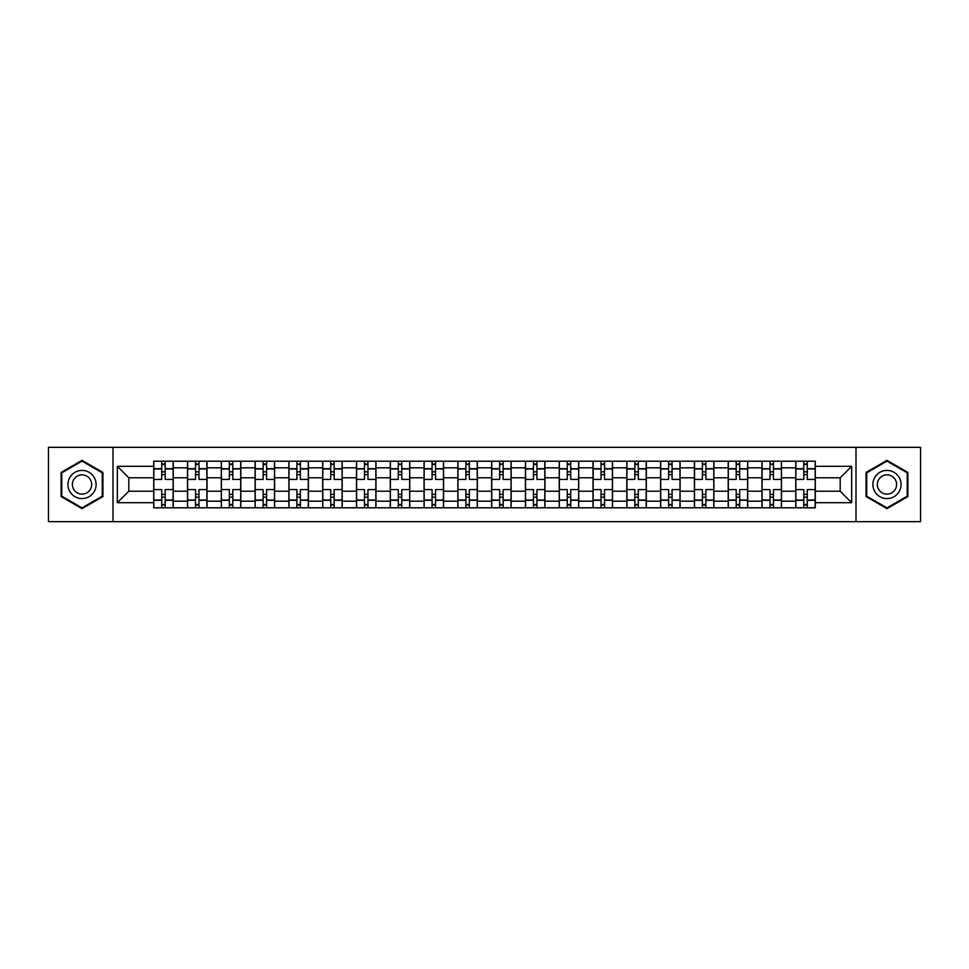 <?xml version="1.0" encoding="UTF-8"?>
<svg xmlns="http://www.w3.org/2000/svg" width="969" height="969" viewBox="0 0 969 969"><rect width="100%" height="100%" fill="white"/><g stroke="black" fill="none" stroke-linecap="round" stroke-linejoin="round"><path stroke-width="1.45" d="M856.002 521.649L920.55 521.649L920.55 447.351L48.45 447.351L48.45 521.649L856.002 521.649L856.002 447.351M187.514 507.792L187.514 467.821L173.221 467.821L173.221 507.792M173.221 467.821L173.221 461.208M187.514 467.821L187.514 461.208M207.015 461.208L207.015 507.792M221.307 507.792L221.307 461.208M240.809 461.208L240.809 507.792M255.101 507.792L255.101 461.208M274.602 461.208L274.602 507.792M288.895 507.792L288.895 461.208M308.396 461.208L308.396 507.792M322.689 507.792L322.689 461.208M342.178 461.208L342.178 507.792M356.483 507.792L356.483 461.208M375.972 461.208L375.972 507.792M390.277 507.792L390.277 461.208M409.766 461.208L409.766 507.792M424.059 507.792L424.059 461.208M443.56 461.208L443.56 507.792M457.852 507.792L457.852 461.208M477.354 461.208L477.354 507.792M491.646 507.792L491.646 461.208M511.147 461.208L511.147 507.792M525.44 507.792L525.44 461.208M544.941 461.208L544.941 507.792M559.234 507.792L559.234 461.208M578.723 461.208L578.723 507.792M593.028 507.792L593.028 461.208M612.517 461.208L612.517 507.792M626.822 507.792L626.822 461.208M646.311 461.208L646.311 507.792M660.604 507.792L660.604 461.208M680.105 461.208L680.105 507.792M694.398 507.792L694.398 461.208M713.899 461.208L713.899 507.792M728.191 507.792L728.191 461.208M747.693 461.208L747.693 507.792M761.985 507.792L761.985 461.208M781.486 461.208L781.486 507.792M795.779 507.792L795.779 461.208M795.779 491.21L781.486 491.21M761.985 491.21L747.693 491.21M728.191 491.21L713.899 491.21M694.398 491.21L680.105 491.21M660.604 491.21L646.311 491.21M626.822 491.21L612.517 491.21M593.028 491.21L578.723 491.21M559.234 491.21L544.941 491.21M525.44 491.21L511.147 491.21M491.646 491.21L477.354 491.21M457.852 491.21L443.56 491.21M424.059 491.21L409.766 491.21M390.277 491.21L375.972 491.21M356.483 491.21L342.178 491.21M322.689 491.21L308.396 491.21M288.895 491.21L274.602 491.21M255.101 491.21L240.809 491.21M221.307 491.21L207.015 491.21M187.514 491.21L173.221 491.21M795.779 477.79L781.486 477.79M761.985 477.79L747.693 477.79M728.191 477.79L713.899 477.79M694.398 477.79L680.105 477.79M660.604 477.79L646.311 477.79M626.822 477.79L612.517 477.79M593.028 477.79L578.723 477.79M559.234 477.79L544.941 477.79M525.44 477.79L511.147 477.79M491.646 477.79L477.354 477.79M457.852 477.79L443.56 477.79M424.059 477.79L409.766 477.79M390.277 477.79L375.972 477.79M356.483 477.79L342.178 477.79M322.689 477.79L308.396 477.79M288.895 477.79L274.602 477.79M255.101 477.79L240.809 477.79M221.307 477.79L207.015 477.79M187.514 477.79L173.221 477.79M128.816 491.21L153.732 491.21L153.732 477.79L128.816 477.79L128.816 491.21L117.334 502.693L117.334 466.307L153.732 466.307L153.732 477.79M815.268 477.79L815.268 491.21L840.184 491.21L840.184 477.79L815.268 477.79L815.268 461.208L153.732 461.208L153.732 466.307M815.268 466.307L851.666 466.307L851.666 502.693L815.268 502.693L815.268 491.21M153.732 491.21L153.732 507.792L815.268 507.792L815.268 502.693M153.732 502.693L117.334 502.693M112.998 521.649L112.998 447.351M102.932 472.436L82.026 460.36L61.12 472.436L61.12 496.564L82.026 508.64L102.932 496.564L102.932 472.436M907.88 472.436L886.974 460.36L866.068 472.436L866.068 496.564L886.974 508.64L907.88 496.564L907.88 472.436M165.202 504.534L161.738 504.534M161.738 464.466L165.202 464.466M198.996 504.534L195.532 504.534M195.532 464.466L198.996 464.466M232.79 504.534L229.326 504.534M229.326 464.466L232.79 464.466M266.584 504.534L263.12 504.534M263.12 464.466L266.584 464.466M300.378 504.534L296.914 504.534M296.914 464.466L300.378 464.466M334.172 504.534L330.708 504.534M330.708 464.466L334.172 464.466M367.966 504.534L364.489 504.534M364.489 464.466L367.966 464.466M401.747 504.534L398.283 504.534M398.283 464.466L401.747 464.466M435.541 504.534L432.077 504.534M432.077 464.466L435.541 464.466M469.335 504.534L465.871 504.534M465.871 464.466L469.335 464.466M503.129 504.534L499.665 504.534M499.665 464.466L503.129 464.466M536.923 504.534L533.459 504.534M533.459 464.466L536.923 464.466M570.717 504.534L567.253 504.534M567.253 464.466L570.717 464.466M604.511 504.534L601.034 504.534M601.034 464.466L604.511 464.466M638.292 504.534L634.828 504.534M634.828 464.466L638.292 464.466M672.086 504.534L668.622 504.534M668.622 464.466L672.086 464.466M705.88 504.534L702.416 504.534M702.416 464.466L705.88 464.466M739.674 504.534L736.21 504.534M736.21 464.466L739.674 464.466M773.468 504.534L770.004 504.534M770.004 464.466L773.468 464.466M807.262 504.534L803.798 504.534M803.798 464.466L807.262 464.466M117.334 466.307L128.816 477.79M840.184 491.21L851.666 502.693M840.184 477.79L851.666 466.307M173.112 507.792L173.112 479.413L165.202 479.413L165.202 461.208M161.738 461.208L161.738 479.413L153.829 479.413L153.829 461.208M173.112 479.413L173.112 461.208M153.829 507.792L153.829 489.587L161.738 489.587L161.738 507.792M165.202 507.792L165.202 489.587L173.112 489.587M161.738 474.64L165.202 474.64M153.829 489.587L153.829 479.413M165.202 494.36L161.738 494.36M165.202 504.97L161.738 504.97M161.738 497.17L165.202 497.17M165.202 471.83L161.738 471.83M161.738 464.03L165.202 464.03M69.829 491.537A14.075 14.075 0 0 0 89.063 496.697A14.075 14.075 0 0 0 94.223 477.463A14.075 14.075 0 0 0 74.988 472.303A14.075 14.075 0 0 0 69.829 491.537M73.68 489.321A9.642 9.642 0 0 0 86.847 492.846A9.642 9.642 0 0 0 90.371 479.679A9.642 9.642 0 0 0 77.205 476.154A9.642 9.642 0 0 0 73.68 489.321M82.026 461.111L102.278 472.811L102.278 496.189L82.026 507.889L61.774 496.189L61.774 472.811L82.026 461.111M874.777 491.537A14.075 14.075 0 0 0 894.012 496.697A14.075 14.075 0 0 0 899.171 477.463A14.075 14.075 0 0 0 879.937 472.303A14.075 14.075 0 0 0 874.777 491.537M878.629 489.321A9.642 9.642 0 0 0 891.795 492.846A9.642 9.642 0 0 0 895.32 479.679A9.642 9.642 0 0 0 882.153 476.154A9.642 9.642 0 0 0 878.629 489.321M886.974 461.111L907.226 472.811L907.226 496.189L886.974 507.889L866.722 496.189L866.722 472.811L886.974 461.111M206.906 507.792L206.906 479.413L198.996 479.413L198.996 461.208M195.532 461.208L195.532 479.413L187.623 479.413L187.623 461.208M206.906 479.413L206.906 461.208M187.623 507.792L187.623 489.587L195.532 489.587L195.532 507.792M198.996 507.792L198.996 489.587L206.906 489.587M195.532 474.64L198.996 474.64M187.623 489.587L187.623 479.413M198.996 494.36L195.532 494.36M198.996 504.97L195.532 504.97M195.532 497.17L198.996 497.17M198.996 471.83L195.532 471.83M195.532 464.03L198.996 464.03M240.7 507.792L240.7 479.413L232.79 479.413L232.79 461.208M229.326 461.208L229.326 479.413L221.417 479.413L221.417 461.208M240.7 479.413L240.7 461.208M221.417 507.792L221.417 489.587L229.326 489.587L229.326 507.792M232.79 507.792L232.79 489.587L240.7 489.587M229.326 474.64L232.79 474.64M221.417 489.587L221.417 479.413M232.79 494.36L229.326 494.36M232.79 504.97L229.326 504.97M229.326 497.17L232.79 497.17M232.79 471.83L229.326 471.83M229.326 464.03L232.79 464.03M274.493 507.792L274.493 479.413L266.584 479.413L266.584 461.208M263.12 461.208L263.12 479.413L255.21 479.413L255.21 461.208M274.493 479.413L274.493 461.208M255.21 507.792L255.21 489.587L263.12 489.587L263.12 507.792M266.584 507.792L266.584 489.587L274.493 489.587M263.12 474.64L266.584 474.64M255.21 489.587L255.21 479.413M266.584 494.36L263.12 494.36M266.584 504.97L263.12 504.97M263.12 497.17L266.584 497.17M266.584 471.83L263.12 471.83M263.12 464.03L266.584 464.03M308.287 507.792L308.287 479.413L300.378 479.413L300.378 461.208M296.914 461.208L296.914 479.413L289.004 479.413L289.004 461.208M308.287 479.413L308.287 461.208M289.004 507.792L289.004 489.587L296.914 489.587L296.914 507.792M300.378 507.792L300.378 489.587L308.287 489.587M296.914 474.64L300.378 474.64M289.004 489.587L289.004 479.413M300.378 494.36L296.914 494.36M300.378 504.97L296.914 504.97M296.914 497.17L300.378 497.17M300.378 471.83L296.914 471.83M296.914 464.03L300.378 464.03M342.069 507.792L342.069 479.413L334.172 479.413L334.172 461.208M330.708 461.208L330.708 479.413L322.798 479.413L322.798 461.208M342.069 479.413L342.069 461.208M322.798 507.792L322.798 489.587L330.708 489.587L330.708 507.792M334.172 507.792L334.172 489.587L342.069 489.587M330.708 474.64L334.172 474.64M322.798 489.587L322.798 479.413M334.172 494.36L330.708 494.36M334.172 504.97L330.708 504.97M330.708 497.17L334.172 497.17M334.172 471.83L330.708 471.83M330.708 464.03L334.172 464.03M375.863 507.792L375.863 479.413L367.966 479.413L367.966 461.208M364.489 461.208L364.489 479.413L356.592 479.413L356.592 461.208M375.863 479.413L375.863 461.208M356.592 507.792L356.592 489.587L364.489 489.587L364.489 507.792M367.966 507.792L367.966 489.587L375.863 489.587M364.489 474.64L367.966 474.64M356.592 489.587L356.592 479.413M367.966 494.36L364.489 494.36M367.966 504.97L364.489 504.97M364.489 497.17L367.966 497.17M367.966 471.83L364.489 471.83M364.489 464.03L367.966 464.03M409.657 507.792L409.657 479.413L401.747 479.413L401.747 461.208M398.283 461.208L398.283 479.413L390.386 479.413L390.386 461.208M409.657 479.413L409.657 461.208M390.386 507.792L390.386 489.587L398.283 489.587L398.283 507.792M401.747 507.792L401.747 489.587L409.657 489.587M398.283 474.64L401.747 474.64M390.386 489.587L390.386 479.413M401.747 494.36L398.283 494.36M401.747 504.97L398.283 504.97M398.283 497.17L401.747 497.17M401.747 471.83L398.283 471.83M398.283 464.03L401.747 464.03M443.451 507.792L443.451 479.413L435.541 479.413L435.541 461.208M432.077 461.208L432.077 479.413L424.168 479.413L424.168 461.208M443.451 479.413L443.451 461.208M424.168 507.792L424.168 489.587L432.077 489.587L432.077 507.792M435.541 507.792L435.541 489.587L443.451 489.587M432.077 474.64L435.541 474.64M424.168 489.587L424.168 479.413M435.541 494.36L432.077 494.36M435.541 504.97L432.077 504.97M432.077 497.17L435.541 497.17M435.541 471.83L432.077 471.83M432.077 464.03L435.541 464.03M477.245 507.792L477.245 479.413L469.335 479.413L469.335 461.208M465.871 461.208L465.871 479.413L457.962 479.413L457.962 461.208M477.245 479.413L477.245 461.208M457.962 507.792L457.962 489.587L465.871 489.587L465.871 507.792M469.335 507.792L469.335 489.587L477.245 489.587M465.871 474.64L469.335 474.64M457.962 489.587L457.962 479.413M469.335 494.36L465.871 494.36M469.335 504.97L465.871 504.97M465.871 497.17L469.335 497.17M469.335 471.83L465.871 471.83M465.871 464.03L469.335 464.03M511.038 507.792L511.038 479.413L503.129 479.413L503.129 461.208M499.665 461.208L499.665 479.413L491.755 479.413L491.755 461.208M511.038 479.413L511.038 461.208M491.755 507.792L491.755 489.587L499.665 489.587L499.665 507.792M503.129 507.792L503.129 489.587L511.038 489.587M499.665 474.64L503.129 474.64M491.755 489.587L491.755 479.413M503.129 494.36L499.665 494.36M503.129 504.97L499.665 504.97M499.665 497.17L503.129 497.17M503.129 471.83L499.665 471.83M499.665 464.03L503.129 464.03M544.832 507.792L544.832 479.413L536.923 479.413L536.923 461.208M533.459 461.208L533.459 479.413L525.549 479.413L525.549 461.208M544.832 479.413L544.832 461.208M525.549 507.792L525.549 489.587L533.459 489.587L533.459 507.792M536.923 507.792L536.923 489.587L544.832 489.587M533.459 474.64L536.923 474.64M525.549 489.587L525.549 479.413M536.923 494.36L533.459 494.36M536.923 504.97L533.459 504.97M533.459 497.17L536.923 497.17M536.923 471.83L533.459 471.83M533.459 464.03L536.923 464.03M578.614 507.792L578.614 479.413L570.717 479.413L570.717 461.208M567.253 461.208L567.253 479.413L559.343 479.413L559.343 461.208M578.614 479.413L578.614 461.208M559.343 507.792L559.343 489.587L567.253 489.587L567.253 507.792M570.717 507.792L570.717 489.587L578.614 489.587M567.253 474.64L570.717 474.64M559.343 489.587L559.343 479.413M570.717 494.36L567.253 494.36M570.717 504.97L567.253 504.97M567.253 497.17L570.717 497.17M570.717 471.83L567.253 471.83M567.253 464.03L570.717 464.03M612.408 507.792L612.408 479.413L604.511 479.413L604.511 461.208M601.034 461.208L601.034 479.413L593.137 479.413L593.137 461.208M612.408 479.413L612.408 461.208M593.137 507.792L593.137 489.587L601.034 489.587L601.034 507.792M604.511 507.792L604.511 489.587L612.408 489.587M601.034 474.64L604.511 474.64M593.137 489.587L593.137 479.413M604.511 494.36L601.034 494.36M604.511 504.97L601.034 504.97M601.034 497.17L604.511 497.17M604.511 471.83L601.034 471.83M601.034 464.03L604.511 464.03M646.202 507.792L646.202 479.413L638.292 479.413L638.292 461.208M634.828 461.208L634.828 479.413L626.931 479.413L626.931 461.208M646.202 479.413L646.202 461.208M626.931 507.792L626.931 489.587L634.828 489.587L634.828 507.792M638.292 507.792L638.292 489.587L646.202 489.587M634.828 474.64L638.292 474.64M626.931 489.587L626.931 479.413M638.292 494.36L634.828 494.36M638.292 504.97L634.828 504.97M634.828 497.17L638.292 497.17M638.292 471.83L634.828 471.83M634.828 464.03L638.292 464.03M679.996 507.792L679.996 479.413L672.086 479.413L672.086 461.208M668.622 461.208L668.622 479.413L660.713 479.413L660.713 461.208M679.996 479.413L679.996 461.208M660.713 507.792L660.713 489.587L668.622 489.587L668.622 507.792M672.086 507.792L672.086 489.587L679.996 489.587M668.622 474.64L672.086 474.64M660.713 489.587L660.713 479.413M672.086 494.36L668.622 494.36M672.086 504.97L668.622 504.97M668.622 497.17L672.086 497.17M672.086 471.83L668.622 471.83M668.622 464.03L672.086 464.03M713.79 507.792L713.79 479.413L705.88 479.413L705.88 461.208M702.416 461.208L702.416 479.413L694.507 479.413L694.507 461.208M713.79 479.413L713.79 461.208M694.507 507.792L694.507 489.587L702.416 489.587L702.416 507.792M705.88 507.792L705.88 489.587L713.79 489.587M702.416 474.64L705.88 474.64M694.507 489.587L694.507 479.413M705.88 494.36L702.416 494.36M705.88 504.97L702.416 504.97M702.416 497.17L705.88 497.17M705.88 471.83L702.416 471.83M702.416 464.03L705.88 464.03M747.584 507.792L747.584 479.413L739.674 479.413L739.674 461.208M736.21 461.208L736.21 479.413L728.3 479.413L728.3 461.208M747.584 479.413L747.584 461.208M728.3 507.792L728.3 489.587L736.21 489.587L736.21 507.792M739.674 507.792L739.674 489.587L747.584 489.587M736.21 474.64L739.674 474.64M728.3 489.587L728.3 479.413M739.674 494.36L736.21 494.36M739.674 504.97L736.21 504.97M736.21 497.17L739.674 497.17M739.674 471.83L736.21 471.83M736.21 464.03L739.674 464.03M781.377 507.792L781.377 479.413L773.468 479.413L773.468 461.208M770.004 461.208L770.004 479.413L762.094 479.413L762.094 461.208M781.377 479.413L781.377 461.208M762.094 507.792L762.094 489.587L770.004 489.587L770.004 507.792M773.468 507.792L773.468 489.587L781.377 489.587M770.004 474.64L773.468 474.64M762.094 489.587L762.094 479.413M773.468 494.36L770.004 494.36M773.468 504.97L770.004 504.97M770.004 497.17L773.468 497.17M773.468 471.83L770.004 471.83M770.004 464.03L773.468 464.03M815.171 507.792L815.171 479.413L807.262 479.413L807.262 461.208M803.798 461.208L803.798 479.413L795.888 479.413L795.888 461.208M815.171 479.413L815.171 461.208M795.888 507.792L795.888 489.587L803.798 489.587L803.798 507.792M807.262 507.792L807.262 489.587L815.171 489.587M803.798 474.64L807.262 474.64M795.888 489.587L795.888 479.413M807.262 494.36L803.798 494.36M807.262 504.97L803.798 504.97M803.798 497.17L807.262 497.17M807.262 471.83L803.798 471.83M803.798 464.03L807.262 464.03M761.985 467.821L747.693 467.821M728.191 467.821L713.899 467.821M694.398 467.821L680.105 467.821M660.604 467.821L646.311 467.821M626.822 467.821L612.517 467.821M593.028 467.821L578.723 467.821M559.234 467.821L544.941 467.821M525.44 467.821L511.147 467.821M491.646 467.821L477.354 467.821M457.852 467.821L443.56 467.821M424.059 467.821L409.766 467.821M390.277 467.821L375.972 467.821M356.483 467.821L342.178 467.821M322.689 467.821L308.396 467.821M288.895 467.821L274.602 467.821M255.101 467.821L240.809 467.821M221.307 467.821L207.015 467.821M795.779 467.821L781.486 467.821M761.985 501.179L747.693 501.179M728.191 501.179L713.899 501.179M694.398 501.179L680.105 501.179M660.604 501.179L646.311 501.179M626.822 501.179L612.517 501.179M593.028 501.179L578.723 501.179M559.234 501.179L544.941 501.179M525.44 501.179L511.147 501.179M491.646 501.179L477.354 501.179M457.852 501.179L443.56 501.179M424.059 501.179L409.766 501.179M390.277 501.179L375.972 501.179M356.483 501.179L342.178 501.179M322.689 501.179L308.396 501.179M288.895 501.179L274.602 501.179M255.101 501.179L240.809 501.179M221.307 501.179L207.015 501.179M187.514 501.179L173.221 501.179M795.779 501.179L781.486 501.179M173.112 468.681L165.202 468.681M161.738 468.681L153.829 468.681M161.738 468.972L153.829 468.972M161.738 500.028L153.829 500.028M161.738 500.319L153.829 500.319M173.112 500.319L165.202 500.319M173.112 468.972L165.202 468.972M173.112 500.028L165.202 500.028M206.906 468.681L198.996 468.681M195.532 468.681L187.623 468.681M195.532 468.972L187.623 468.972M195.532 500.028L187.623 500.028M195.532 500.319L187.623 500.319M206.906 500.319L198.996 500.319M206.906 468.972L198.996 468.972M206.906 500.028L198.996 500.028M240.7 468.681L232.79 468.681M229.326 468.681L221.417 468.681M229.326 468.972L221.417 468.972M229.326 500.028L221.417 500.028M229.326 500.319L221.417 500.319M240.7 500.319L232.79 500.319M240.7 468.972L232.79 468.972M240.7 500.028L232.79 500.028M274.493 468.681L266.584 468.681M263.12 468.681L255.21 468.681M263.12 468.972L255.21 468.972M263.12 500.028L255.21 500.028M263.12 500.319L255.21 500.319M274.493 500.319L266.584 500.319M274.493 468.972L266.584 468.972M274.493 500.028L266.584 500.028M308.287 468.681L300.378 468.681M296.914 468.681L289.004 468.681M296.914 468.972L289.004 468.972M296.914 500.028L289.004 500.028M296.914 500.319L289.004 500.319M308.287 500.319L300.378 500.319M308.287 468.972L300.378 468.972M308.287 500.028L300.378 500.028M342.069 468.681L334.172 468.681M330.708 468.681L322.798 468.681M330.708 468.972L322.798 468.972M330.708 500.028L322.798 500.028M330.708 500.319L322.798 500.319M342.069 500.319L334.172 500.319M342.069 468.972L334.172 468.972M342.069 500.028L334.172 500.028M375.863 468.681L367.966 468.681M364.489 468.681L356.592 468.681M364.489 468.972L356.592 468.972M364.489 500.028L356.592 500.028M364.489 500.319L356.592 500.319M375.863 500.319L367.966 500.319M375.863 468.972L367.966 468.972M375.863 500.028L367.966 500.028M409.657 468.681L401.747 468.681M398.283 468.681L390.386 468.681M398.283 468.972L390.386 468.972M398.283 500.028L390.386 500.028M398.283 500.319L390.386 500.319M409.657 500.319L401.747 500.319M409.657 468.972L401.747 468.972M409.657 500.028L401.747 500.028M443.451 468.681L435.541 468.681M432.077 468.681L424.168 468.681M432.077 468.972L424.168 468.972M432.077 500.028L424.168 500.028M432.077 500.319L424.168 500.319M443.451 500.319L435.541 500.319M443.451 468.972L435.541 468.972M443.451 500.028L435.541 500.028M477.245 468.681L469.335 468.681M465.871 468.681L457.962 468.681M465.871 468.972L457.962 468.972M465.871 500.028L457.962 500.028M465.871 500.319L457.962 500.319M477.245 500.319L469.335 500.319M477.245 468.972L469.335 468.972M477.245 500.028L469.335 500.028M511.038 468.681L503.129 468.681M499.665 468.681L491.755 468.681M499.665 468.972L491.755 468.972M499.665 500.028L491.755 500.028M499.665 500.319L491.755 500.319M511.038 500.319L503.129 500.319M511.038 468.972L503.129 468.972M511.038 500.028L503.129 500.028M544.832 468.681L536.923 468.681M533.459 468.681L525.549 468.681M533.459 468.972L525.549 468.972M533.459 500.028L525.549 500.028M533.459 500.319L525.549 500.319M544.832 500.319L536.923 500.319M544.832 468.972L536.923 468.972M544.832 500.028L536.923 500.028M578.614 468.681L570.717 468.681M567.253 468.681L559.343 468.681M567.253 468.972L559.343 468.972M567.253 500.028L559.343 500.028M567.253 500.319L559.343 500.319M578.614 500.319L570.717 500.319M578.614 468.972L570.717 468.972M578.614 500.028L570.717 500.028M612.408 468.681L604.511 468.681M601.034 468.681L593.137 468.681M601.034 468.972L593.137 468.972M601.034 500.028L593.137 500.028M601.034 500.319L593.137 500.319M612.408 500.319L604.511 500.319M612.408 468.972L604.511 468.972M612.408 500.028L604.511 500.028M646.202 468.681L638.292 468.681M634.828 468.681L626.931 468.681M634.828 468.972L626.931 468.972M634.828 500.028L626.931 500.028M634.828 500.319L626.931 500.319M646.202 500.319L638.292 500.319M646.202 468.972L638.292 468.972M646.202 500.028L638.292 500.028M679.996 468.681L672.086 468.681M668.622 468.681L660.713 468.681M668.622 468.972L660.713 468.972M668.622 500.028L660.713 500.028M668.622 500.319L660.713 500.319M679.996 500.319L672.086 500.319M679.996 468.972L672.086 468.972M679.996 500.028L672.086 500.028M713.79 468.681L705.88 468.681M702.416 468.681L694.507 468.681M702.416 468.972L694.507 468.972M702.416 500.028L694.507 500.028M702.416 500.319L694.507 500.319M713.79 500.319L705.88 500.319M713.79 468.972L705.88 468.972M713.79 500.028L705.88 500.028M747.584 468.681L739.674 468.681M736.21 468.681L728.3 468.681M736.21 468.972L728.3 468.972M736.21 500.028L728.3 500.028M736.21 500.319L728.3 500.319M747.584 500.319L739.674 500.319M747.584 468.972L739.674 468.972M747.584 500.028L739.674 500.028M781.377 468.681L773.468 468.681M770.004 468.681L762.094 468.681M770.004 468.972L762.094 468.972M770.004 500.028L762.094 500.028M770.004 500.319L762.094 500.319M781.377 500.319L773.468 500.319M781.377 468.972L773.468 468.972M781.377 500.028L773.468 500.028M815.171 468.681L807.262 468.681M803.798 468.681L795.888 468.681M803.798 468.972L795.888 468.972M803.798 500.028L795.888 500.028M803.798 500.319L795.888 500.319M815.171 500.319L807.262 500.319M815.171 468.972L807.262 468.972M815.171 500.028L807.262 500.028"/></g></svg>
